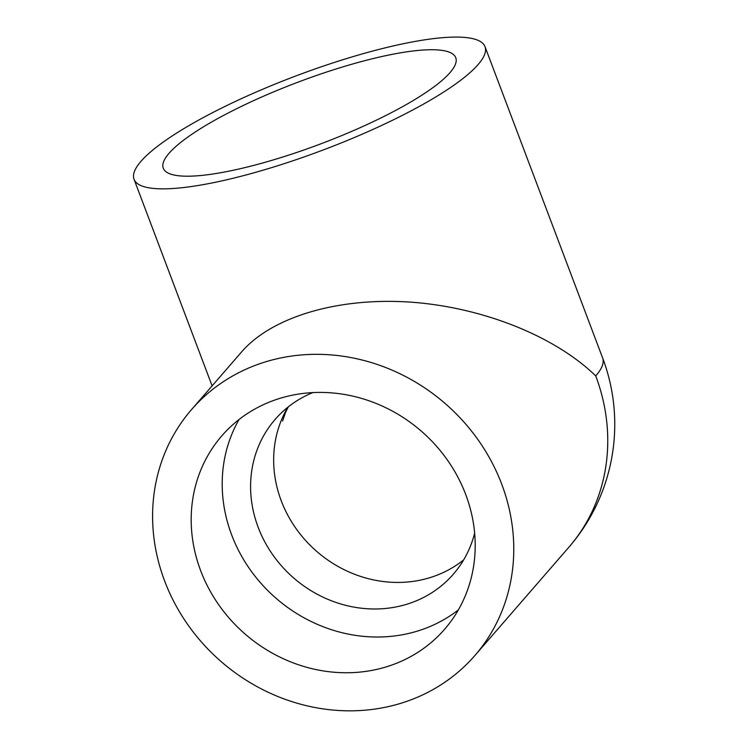<?xml version="1.0" encoding="UTF-8"?>
<svg xmlns="http://www.w3.org/2000/svg" width="748" height="748" viewBox="0 0 748 748"><rect width="100%" height="100%" fill="white"/><g stroke="black" fill="none" stroke-linecap="round" stroke-linejoin="round"><path stroke-width="1.12" d="M474.643 533.09A118.006 107.488 41 0 1 453.325 574.212A118.006 107.488 41 0 1 347.119 605.684A118.006 107.488 41 0 1 258.163 527.284A118.006 107.488 41 0 1 275.077 419.497A118.006 107.488 41 0 1 312.795 392.606M267.232 161.69A156.323 32.875 159.3 0 1 163.288 168.225A156.323 32.875 159.3 0 1 297.9 82.215A156.323 32.875 159.3 0 1 455.756 57.708A156.323 32.875 159.3 0 1 267.232 161.69M200.642 570.621A147.515 134.369 41 0 1 221.791 435.888A147.515 134.369 41 0 1 421.264 431.11A147.515 134.369 41 0 1 444.593 629.283A147.515 134.369 41 0 1 311.841 668.628A147.515 134.369 41 0 1 200.642 570.621M458.356 609.9A147.515 134.369 41 0 1 231.656 534.895A147.515 134.369 41 0 1 239.033 419.535M360.265 54.501A187.589 39.448 159.3 0 1 485.003 46.657A187.589 39.448 159.3 0 1 323.463 149.871A187.589 39.448 159.3 0 1 134.042 179.277A187.589 39.448 159.3 0 1 360.265 54.501M485.003 46.657L602.645 358.002A187.589 187.589 0 0 1 568.835 547.274A187.589 170.871 -139 0 0 595.726 375.935C554.857 336.048 482.123 307.101 410.231 302.108C338.358 297.236 272.328 316.656 241.828 351.654L191.516 409.614A187.589 170.871 -139 0 0 187.739 624.561A187.589 170.871 -139 0 0 398.011 704.139A187.589 170.871 -139 0 0 474.858 655.547A187.589 170.871 -139 0 0 445.191 403.546A187.589 170.871 -139 0 0 191.516 409.614M463.648 559.887A118.006 107.488 41 0 1 281.22 500.721A118.006 107.488 41 0 1 287.812 407.258M602.645 358.002A187.589 39.448 159.3 0 1 595.726 375.935M288.317 406.856L285.54 412.4L282.594 421.04M134.042 179.277L212.114 385.893M568.835 547.274L474.858 655.547"/></g></svg>
